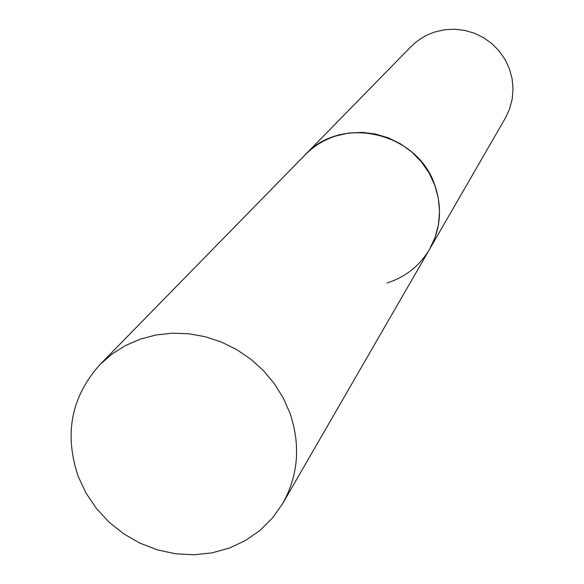 <?xml version="1.0" encoding="UTF-8"?>
<svg xmlns="http://www.w3.org/2000/svg" width="584" height="584" viewBox="0 0 584 584"><rect width="100%" height="100%" fill="white"/><g stroke="black" fill="none" stroke-linecap="round" stroke-linejoin="round"><path stroke-width="0.88" d="M100.01 364.526C71.248 396.675 63.963 433.919 78.146 476.274L85.979 493.013L96.382 508.445L109.077 522.176L123.735 533.849L139.97 543.156L157.366 549.858L175.47 553.778L193.815 554.8L211.919 552.887L229.308 548.084L245.506 540.499L260.092 530.323L272.655 517.804L282.846 503.269C298.351 475.186 300.724 445.147 289.971 413.151L283.189 397.85L274.254 383.527L263.34 370.519L250.697 359.102L236.593 349.531L221.351 342.02L205.291 336.727L188.785 333.763L172.178 333.187L155.848 335.012L140.138 339.18L125.392 345.597L111.924 354.108L100.01 364.526L410.968 46.662L415.319 42.647L421.736 38.018L426.94 35.135L434.292 32.142L444.22 29.799L454.44 29.2L464.645 30.368L474.529 33.259L483.793 37.807L492.159 43.858L499.371 51.239L505.218 59.729L509.525 69.065L512.153 78.964L513.044 89.14L512.161 99.273L509.547 109.062L505.277 118.223L429.583 249.251C440.482 229.519 442.387 208.627 435.284 186.588C418.925 132.634 341.779 114.128 305.155 154.826C313.703 146.161 323.843 139.897 335.574 136.043L348.568 133.072L361.985 132.378L375.402 133.992L388.418 137.875L400.639 143.912L411.691 151.92L421.246 161.651L429.006 172.82L434.744 185.077L438.292 198.049L439.548 211.357L438.474 224.584L435.116 237.338L429.583 249.251C419.684 265.815 405.5 277.064 387.031 282.999M429.583 249.251L282.846 503.269"/></g></svg>
